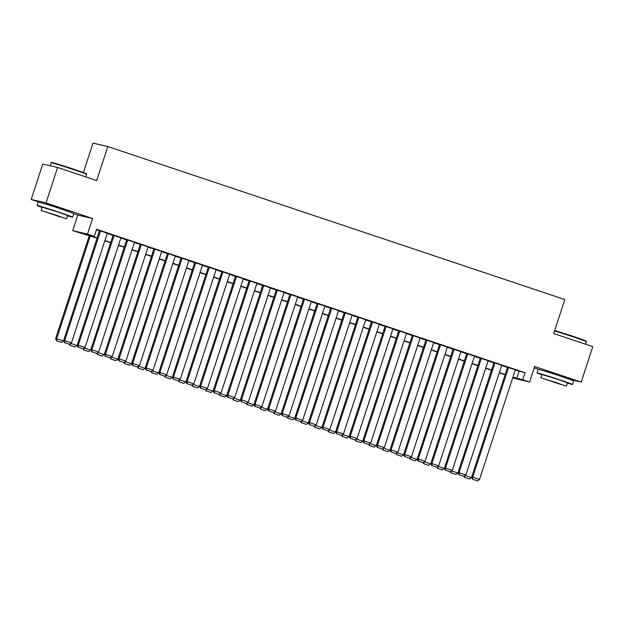 <?xml version="1.0" encoding="UTF-8"?>
<svg xmlns="http://www.w3.org/2000/svg" width="624" height="624" viewBox="0 0 624 624"><rect width="100%" height="100%" fill="white"/><g stroke="black" fill="none" stroke-linecap="round" stroke-linejoin="round"><path stroke-width="0.94" d="M65.887 210.397L59.413 207.839L46.605 204.095M565.726 377.723L559.252 375.164L546.445 371.42M97.055 238.196L72.688 230.654L87.5 234.101L94.302 236.371L88.296 234.975L97.141 237.939M73.749 213.712L77.782 215.062L72.688 230.654M77.782 215.062L92.602 218.509L46.02 202.917L57.595 167.482L42.783 164.034L31.2 199.462L39.382 202.207M83.382 172.552L92.999 143.107L107.819 146.554L564.814 299.543L553.699 333.559L592.8 346.648L581.217 382.083L534.635 366.483L529.542 382.075L512.678 377.941M534.191 367.848L539.222 369.533M46.02 202.917L31.2 199.462M570.11 379.493L581.217 382.083M107.297 233.228L99.52 230.654M120.9 237.783L113.116 235.209M134.503 242.338L126.719 239.764M148.099 246.893L140.322 244.319M161.702 251.441L153.925 248.867M175.305 255.996L167.521 253.422M188.9 260.551L181.124 257.977M202.504 265.106L194.727 262.532M216.107 269.654L208.322 267.08M229.71 274.209L221.926 271.635M243.305 278.764L235.529 276.19M256.909 283.312L249.132 280.738M270.512 287.867L262.727 285.293M284.115 292.422L276.331 289.848M297.71 296.977L289.934 294.403M311.314 301.525L303.537 298.951M324.917 306.08L317.132 303.506M338.512 310.635L330.736 308.061M352.115 315.19L344.339 312.616M365.719 319.738L357.934 317.164M379.322 324.293L371.537 321.719M392.917 328.848L385.141 326.274M406.52 333.403L398.744 330.829M420.124 337.951L412.339 335.377M433.727 342.506L425.942 339.932M447.322 347.061L439.546 344.487M460.925 351.616L453.149 349.042M474.529 356.164L466.744 353.59M488.124 360.719L480.347 358.145M501.727 365.274L493.951 362.7M515.26 370.048L525.057 372.715L96.619 229.289L94.302 236.371M96.439 229.843L99.458 230.849M107.227 233.454L113.053 235.404M120.83 238.001L126.656 239.959M134.425 242.557L140.26 244.507M148.028 247.112L153.855 249.062M161.632 251.667L167.458 253.617M175.227 256.214L181.061 258.172M188.83 260.77L194.665 262.72M202.433 265.325L208.26 267.275M216.037 269.88L221.863 271.83M229.632 274.427L235.466 276.385M243.235 278.983L249.07 280.933M256.838 283.538L262.665 285.488M270.442 288.093L276.268 290.043M284.037 292.64L289.871 294.59M297.64 297.196L303.467 299.146M311.243 301.751L317.07 303.701M324.839 306.298L330.673 308.256M338.442 310.853L344.276 312.803M352.045 315.409L357.872 317.359M365.648 319.964L371.475 321.914M379.244 324.511L385.078 326.469M392.847 329.066L398.681 331.016M406.45 333.622L412.277 335.572M420.053 338.177L425.88 340.127M433.649 342.724L439.483 344.682M447.252 347.279L453.079 349.229M460.855 351.835L466.682 353.785M474.458 356.39L480.285 358.34M488.054 360.937L493.888 362.895M501.657 365.492L507.484 367.442M515.33 369.821L507.546 367.247M92.602 218.509L87.5 234.101M525.057 372.715L522.74 379.798L529.542 382.075M57.595 167.482L96.704 180.57L107.819 146.554M512.827 377.489L513.926 377.746L512.858 377.387M505.089 374.79L499.255 372.84M491.486 370.235L485.651 368.285M477.883 365.68L472.056 363.73M464.279 361.132L458.453 359.174M450.684 356.577L444.85 354.627M437.081 352.022L431.254 350.072M423.478 347.467L417.651 345.517M409.874 342.919L404.048 340.969M396.279 338.364L390.445 336.414M382.676 333.809L376.849 331.859M369.073 329.261L363.246 327.304M355.477 324.706L349.643 322.756M341.874 320.151L336.04 318.201M328.271 315.596L322.444 313.646M314.668 311.048L308.841 309.091M301.072 306.493L295.238 304.543M287.469 301.938L281.642 299.988M273.866 297.383L268.039 295.433M260.263 292.835L254.436 290.878M246.667 288.28L240.833 286.33M233.064 283.725L227.237 281.775M219.461 279.17L213.634 277.22M205.865 274.622L200.031 272.665M192.262 270.067L186.428 268.117M178.659 265.512L172.832 263.562M165.056 260.957L159.229 259.007M151.46 256.409L145.626 254.452M137.857 251.854L132.031 249.904M124.254 247.299L118.427 245.349M110.651 242.744L104.824 240.794M512.944 377.13L522.74 379.798M104.91 240.536L110.737 242.486M118.513 245.092L124.34 247.042M132.109 249.647L137.943 251.597M145.712 254.194L151.538 256.152M159.315 258.749L165.142 260.699M172.918 263.305L178.745 265.255M186.514 267.86L192.348 269.81M200.117 272.407L205.943 274.365M213.72 276.962L219.547 278.912M227.315 281.518L233.15 283.468M240.919 286.073L246.753 288.023M254.522 290.62L260.348 292.578M268.125 295.175L273.952 297.125M281.72 299.731L287.555 301.681M295.324 304.286L301.15 306.236M308.927 308.833L314.753 310.783M322.53 313.388L328.357 315.338M336.125 317.944L341.96 319.894M349.729 322.499L355.555 324.449M363.332 327.046L369.158 328.996M376.927 331.601L382.762 333.551M390.53 336.157L396.365 338.107M404.134 340.704L409.96 342.662M417.737 345.259L423.563 347.209M431.332 349.814L437.167 351.764M444.935 354.37L450.762 356.32M458.539 358.917L464.365 360.875M472.142 363.472L477.968 365.422M485.737 368.027L491.572 369.977M499.34 372.583L505.167 374.533M519.051 371.319L516.734 378.401M515.354 369.759L479.497 479.466L471.689 476.954L472.415 479.209L477.571 480.893L472.415 479.209M507.569 367.185L471.487 477.602L469.56 479.029L464.404 477.344L469.56 479.029M508.552 367.481L472.696 477.188L472.813 479.302M477.571 480.893L479.497 479.466M465.137 475.472L471.487 477.602M464.404 477.344L464.061 476.276M464.708 475.792L464.802 477.438M554.681 330.548A18.197 0.452 18.1 0 1 573.752 336.593A18.197 0.452 18.1 0 1 586.162 341.102L586.451 341.663A18.642 0.468 -161.9 0 0 586.451 341.663A18.642 0.468 -161.9 0 0 573.737 337.054A18.642 0.468 -161.9 0 0 554.549 330.962M567.395 383.167A18.642 0.468 -161.9 0 0 572.465 384.485A18.642 0.468 -161.9 0 0 559.744 379.852A18.642 0.468 -161.9 0 0 537.014 372.895A18.642 0.468 -161.9 0 0 541.882 374.829M572.465 384.485L573.62 380.936A18.642 0.468 -161.9 0 0 560.906 376.311A18.642 0.468 -161.9 0 0 538.177 369.353L537.014 372.895M540.914 377.777L541.983 374.517L558.34 379.525L567.497 382.863L566.436 386.123L540.914 377.777L566.436 386.123M556 382.489L545.454 379.259L558.574 383.729L561.896 384.634L556 382.489M51.176 162.755L51.737 162.466A18.197 0.452 18.1 0 1 73.913 169.268A18.197 0.452 18.1 0 1 86.323 173.776L86.611 174.338A18.642 0.468 -161.9 0 0 86.611 174.338A18.642 0.468 -161.9 0 0 73.897 169.72A18.642 0.468 -161.9 0 0 51.176 162.755A18.642 0.468 -161.9 0 0 51.168 162.763L50.193 165.758M67.556 215.842A18.642 0.468 -161.9 0 0 72.626 217.152A18.642 0.468 -161.9 0 0 59.904 212.527A18.642 0.468 -161.9 0 0 37.175 205.569A18.642 0.468 -161.9 0 0 42.042 207.496M72.626 217.152L73.78 213.611A18.642 0.468 -161.9 0 0 61.066 208.985A18.642 0.468 -161.9 0 0 38.337 202.028L37.175 205.569M41.075 210.452L42.143 207.191L58.5 212.199L67.657 215.53L66.596 218.79L41.075 210.452L66.596 218.79M56.16 215.163L45.614 211.934L58.734 216.403L62.057 217.308L56.16 215.163M501.751 365.204L465.894 474.911L458.094 472.399L458.812 474.653L463.967 476.338L458.812 474.653M493.966 362.63L457.883 473.047L455.965 474.474L450.801 472.789L455.965 474.474M494.949 362.934L459.092 472.633L459.209 474.747M463.967 476.338L465.894 474.911M488.147 360.656L452.291 470.356L444.491 467.844L445.208 470.098L450.372 471.791L445.208 470.098M480.371 358.082L444.28 468.491L442.361 469.927L437.198 468.234L442.361 469.927M481.346 358.379L445.489 468.078L445.606 470.192M450.372 471.791L452.291 470.356M474.544 356.101L438.695 465.8L430.888 463.297L431.605 465.551L436.769 467.236L431.605 465.551M466.768 353.527L430.888 463.297M467.75 353.824L431.894 463.531L432.011 465.644M436.769 467.236L438.695 465.8M460.949 351.546L425.092 461.253L417.292 458.741L418.01 460.996L423.166 462.68L418.01 460.996M453.164 348.972L417.082 459.389L415.163 460.816L409.999 459.131L415.163 460.816M454.147 349.268L418.291 458.975L418.408 461.089M423.166 462.68L425.092 461.253M451.534 470.917L457.883 473.047M450.801 472.789L450.458 471.721M451.113 471.237L451.199 472.883M437.931 466.37L444.28 468.491M437.198 468.234L436.862 467.165M437.51 466.682L437.603 468.328M430.895 463.297L428.758 465.371L423.602 463.687L428.758 465.371M424.336 461.815L430.685 463.936M423.602 463.687L423.259 462.61M423.907 462.127L424 463.78M410.732 457.259L417.082 459.389M409.999 459.131L409.656 458.063M410.303 457.579L410.397 459.225M447.346 346.999L411.489 456.698L403.689 454.186L404.407 456.44L409.57 458.125L404.407 456.44M439.569 344.425L403.478 454.834L401.56 456.261L396.396 454.576L401.56 456.261M440.544 344.721L404.687 454.42L404.804 456.534M409.57 458.125L411.489 456.698M397.129 452.704L403.478 454.834M396.396 454.576L396.053 453.508M396.708 453.024L396.794 454.67M433.742 342.443L397.886 452.143L390.086 449.631L390.803 451.885L395.967 453.578L390.803 451.885M425.966 339.869L389.883 450.278L387.956 451.714L382.793 450.021L387.956 451.714M426.941 340.166L391.084 449.865L391.209 451.979M395.967 453.578L397.886 452.143M383.534 448.157L389.883 450.278M382.793 450.021L382.457 448.952M383.105 448.469L383.198 450.115M420.147 337.888L384.29 447.587L376.483 445.084L377.2 447.338L382.364 449.023L377.2 447.338M412.363 335.314L376.483 445.084M413.345 335.611L377.489 445.318L377.606 447.431M382.364 449.023L384.29 447.587M376.49 445.084L374.353 447.158L369.197 445.474L374.353 447.158M369.931 443.602L376.28 445.723M369.197 445.474L368.854 444.405M369.502 443.921L369.595 445.567M406.544 333.333L370.687 443.04L362.887 440.528L363.605 442.783L368.761 444.467L363.605 442.783M398.759 330.759L362.677 441.176L360.758 442.603L355.594 440.918L360.758 442.603M399.742 331.055L363.886 440.762L364.003 442.876M368.761 444.467L370.687 443.04M356.327 439.046L362.677 441.176M355.594 440.918L355.251 439.85M355.906 439.366L355.992 441.012M392.941 328.786L357.084 438.485L349.284 435.973L350.002 438.227L355.165 439.912L350.002 438.227M385.164 326.212L349.073 436.621L347.155 438.056L341.991 436.363L347.155 438.056M386.139 326.508L350.282 436.207L350.399 438.321M355.165 439.912L357.084 438.485M342.724 434.499L349.073 436.621M341.991 436.363L341.656 435.295M342.303 434.811L342.397 436.457M379.337 324.23L343.481 433.93L335.681 431.418L336.398 433.672L341.562 435.365L336.398 433.672M371.561 321.656L335.478 432.065L333.551 433.501L328.396 431.816L333.551 433.501M372.544 321.953L336.687 431.652L336.804 433.766M341.562 435.365L343.481 433.93M329.129 429.944L335.478 432.065M328.396 431.816L328.052 430.739M328.7 430.256L328.793 431.902M365.742 319.675L329.885 429.374L322.078 426.871L322.803 429.125L327.959 430.81L322.803 429.125M357.958 317.101L322.078 426.871M358.94 317.398L323.084 427.105L323.201 429.218M327.959 430.81L329.885 429.374M322.085 426.878L319.948 428.945L314.792 427.261L319.948 428.945M315.526 425.389L321.875 427.518M314.792 427.261L314.449 426.192M315.097 425.708L315.19 427.354M352.139 315.12L316.282 424.827L308.482 422.315L309.2 424.57L314.356 426.254L309.2 424.57M344.354 312.546L308.272 422.963L306.353 424.39L301.189 422.705L306.353 424.39M345.337 312.842L309.481 422.549L309.598 424.663M314.356 426.254L316.282 424.827M301.922 420.833L308.272 422.963M301.189 422.705L300.846 421.637M301.501 421.153L301.587 422.799M338.536 310.573L302.679 420.272L294.879 417.76L295.597 420.014L300.76 421.699L295.597 420.014M330.759 307.999L294.668 418.408L292.75 419.843L287.586 418.15L292.75 419.843M331.734 308.295L295.877 417.994L295.994 420.108M300.76 421.699L302.679 420.272M288.319 416.286L294.668 418.408M287.586 418.15L287.251 417.082M287.898 416.598L287.992 418.244M324.932 306.017L289.084 415.717L281.276 413.213L281.993 415.459L287.157 417.152L281.993 415.459M317.156 303.443L281.073 413.852L279.146 415.288L273.991 413.603L279.146 415.288M318.139 303.74L282.282 413.439L282.399 415.553M287.157 417.152L289.084 415.717M274.724 411.731L281.073 413.852M273.991 413.603L273.647 412.526M274.295 412.043L274.388 413.696M311.337 301.462L275.48 411.169L267.68 408.658L268.398 410.912L273.554 412.597L268.398 410.912M303.553 298.888L267.68 408.658M304.535 299.185L268.679 408.892L268.796 411.005M273.554 412.597L275.48 411.169M267.68 408.665L265.551 410.732L260.387 409.048L265.551 410.732M261.121 407.176L267.47 409.305M260.387 409.048L260.044 407.979M260.692 407.495L260.785 409.141M297.734 296.907L261.877 406.614L254.077 404.102L254.795 406.357L259.958 408.041L254.795 406.357M289.949 294.333L253.867 404.75L251.948 406.177L246.784 404.492L251.948 406.177M290.932 294.637L255.076 404.336L255.193 406.45M259.958 408.041L261.877 406.614M247.517 402.62L253.867 404.75M246.784 404.492L246.441 403.424M247.096 402.94L247.182 404.586M284.131 292.36L248.274 402.059L240.474 399.547L241.192 401.801L246.355 403.494L241.192 401.801M276.354 289.786L240.271 400.195L238.345 401.63L233.181 399.937L238.345 401.63M277.329 290.082L241.472 399.781L241.597 401.895M246.355 403.494L248.274 402.059M233.922 398.073L240.271 400.195M233.181 399.937L232.846 398.869M233.493 398.385L233.587 400.031M270.535 287.804L234.679 397.504L226.871 395L227.588 397.254L232.752 398.939L227.588 397.254M262.751 285.23L226.668 395.639L224.741 397.075L219.586 395.39L224.741 397.075M263.734 285.527L227.877 395.226L227.994 397.34M232.752 398.939L234.679 397.504M220.319 393.518L226.668 395.639M219.586 395.39L219.242 394.313M219.89 393.83L219.983 395.483M256.932 283.249L221.075 392.956L213.275 390.445L213.993 392.699L219.149 394.384L213.993 392.699M249.148 280.675L213.275 390.445M250.13 280.972L214.274 390.679L214.391 392.792M219.149 394.384L221.075 392.956M213.275 390.452L211.146 392.519L205.982 390.835L211.146 392.519M206.716 388.963L213.065 391.092M205.982 390.835L205.639 389.766M206.294 389.282L206.38 390.928M243.329 278.694L207.472 388.401L199.672 385.889L200.39 388.144L205.553 389.828L200.39 388.144M235.552 276.12L199.462 386.537L197.543 387.964L192.379 386.279L197.543 387.964M236.527 276.424L200.671 386.123L200.788 388.237M205.553 389.828L207.472 388.401M193.112 384.407L199.462 386.537M192.379 386.279L192.044 385.211M192.691 384.727L192.785 386.373M229.726 274.147L193.869 383.846L186.069 381.334L186.787 383.588L191.95 385.281L186.787 383.588M221.949 271.573L185.866 381.982L183.94 383.417L178.784 381.724L183.94 383.417M222.932 271.869L187.075 381.568L187.192 383.682M191.95 385.281L193.869 383.846M179.517 379.86L185.866 381.982M178.784 381.724L178.441 380.656M179.088 380.172L179.182 381.818M216.13 269.591L180.274 379.291L172.466 376.787L173.191 379.041L178.347 380.726L173.191 379.041M208.346 267.017L172.263 377.426L170.336 378.862L165.181 377.177L170.336 378.862M209.329 267.314L173.472 377.013L173.589 379.135M178.347 380.726L180.274 379.291M165.914 375.305L172.263 377.426M165.181 377.177L164.837 376.1M165.485 375.617L165.578 377.27M202.527 265.036L166.67 374.743L158.87 372.232L159.588 374.486L164.744 376.171L159.588 374.486M194.743 262.462L158.87 372.232M195.725 262.759L159.869 372.466L159.986 374.579M164.744 376.171L166.67 374.743M158.87 372.239L156.741 374.306L151.577 372.622L156.741 374.306M152.311 370.75L158.66 372.879M151.577 372.622L151.234 371.553M151.889 371.069L151.975 372.715M188.924 260.489L153.067 370.188L145.267 367.676L145.985 369.931L151.148 371.615L145.985 369.931M181.147 257.907L145.057 368.324L143.138 369.751L137.974 368.066L143.138 369.751M182.122 258.211L146.266 367.91L146.383 370.024M151.148 371.615L153.067 370.188M138.707 366.194L145.057 368.324M137.974 368.066L137.639 366.998M138.286 366.514L138.38 368.16M175.321 255.934L139.472 365.633L131.664 363.121L132.382 365.375L137.545 367.068L132.382 365.375M167.544 253.36L131.461 363.769L129.535 365.204L124.379 363.511L129.535 365.204M168.527 253.656L132.67 363.355L132.787 365.469M137.545 367.068L139.472 365.633M125.112 361.647L131.461 363.769M124.379 363.511L124.036 362.443M124.683 361.959L124.777 363.605M161.725 251.378L125.869 361.078L118.069 358.574L118.786 360.828L123.942 362.513L118.786 360.828M153.941 248.804L117.858 359.213L115.939 360.649L110.776 358.964L115.939 360.649M154.924 249.101L119.067 358.808L119.184 360.922M123.942 362.513L125.869 361.078M111.509 357.092L117.858 359.213M110.776 358.964L110.432 357.895M111.08 357.404L111.173 359.057M148.122 246.823L112.265 356.53L104.465 354.019L105.183 356.273L110.347 357.958L105.183 356.273M140.338 244.249L104.465 354.019M141.32 244.546L105.464 354.253L105.581 356.366M110.347 357.958L112.265 356.53M104.465 354.026L102.336 356.093L97.172 354.409L102.336 356.093M97.906 352.537L104.255 354.666M97.172 354.409L96.829 353.34M97.484 352.856L97.57 354.502M134.519 242.276L98.662 351.975L90.862 349.463L91.58 351.718L96.743 353.402L91.58 351.718M126.742 239.702L90.659 350.111L88.733 351.538L83.569 349.853L88.733 351.538M127.717 239.998L91.861 349.697L91.985 351.811M96.743 353.402L98.662 351.975M84.31 347.981L90.659 350.111M83.569 349.853L83.234 348.785M83.881 348.301L83.975 349.947M120.923 237.721L85.067 347.42L77.259 344.908L77.977 347.162L83.14 348.855L77.977 347.162M113.139 235.147L77.056 345.556L75.13 346.991L69.974 345.298L75.13 346.991M114.122 235.443L78.265 345.142L78.382 347.256M83.14 348.855L85.067 347.42M70.707 343.434L77.056 345.556M69.974 345.298L69.631 344.23M70.278 343.746L70.372 345.392M107.32 233.165L71.464 342.865L63.664 340.361L64.381 342.615L69.537 344.3L64.381 342.615M99.536 230.591L63.453 341.008L61.534 342.436L56.371 340.751L61.534 342.436M100.519 230.888L64.662 340.595L64.779 342.709M69.537 344.3L71.464 342.865M89.287 235.591L55.653 338.497L56.651 338.731L90.254 235.919M56.768 340.844L56.651 338.731L63.453 341.008M56.371 340.751L55.653 338.497M585.616 344.237L586.451 341.679M565.656 377.926L565.812 377.45M546.374 371.623L546.53 371.147M85.777 176.912L86.611 174.346M65.816 210.6L65.972 210.124M46.535 204.298L46.691 203.822"/></g></svg>
